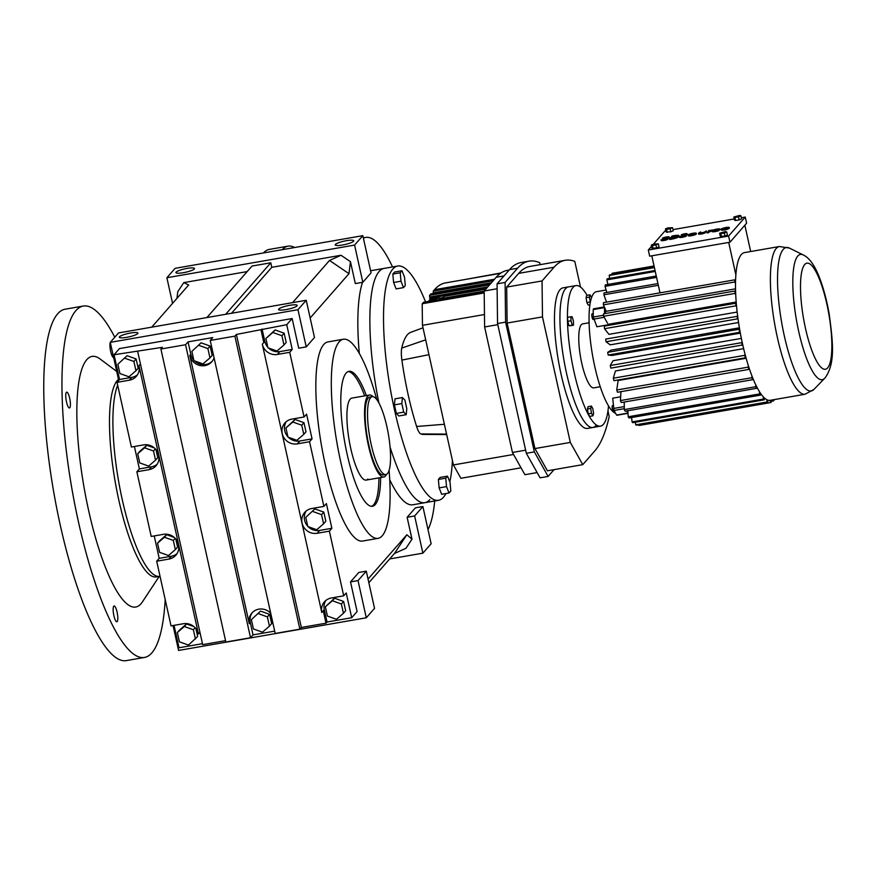 <?xml version="1.0" encoding="UTF-8"?>
<svg xmlns="http://www.w3.org/2000/svg" width="876" height="876" viewBox="0 0 876 876"><rect width="100%" height="100%" fill="white"/><g stroke="black" fill="none" stroke-linecap="round" stroke-linejoin="round"><path stroke-width="1.31" d="M174.05 625.355L179.022 647.769L202.465 643.685M171.028 625.88L156.694 561.198L168.915 559.074A12.888 12.297 -138.8 0 0 175.868 555.198A12.888 12.297 -138.8 0 0 178.507 544.554A12.888 12.297 -138.8 0 0 163.429 534.327L151.209 536.451L136.864 471.77L149.084 469.645A12.888 12.297 -138.8 0 0 156.037 465.769A12.888 12.297 -138.8 0 0 158.676 455.126A12.888 12.297 -138.8 0 0 143.598 444.899L131.378 447.023L117.045 382.341L129.374 380.195A12.888 12.297 -138.8 0 0 136.327 376.319A12.888 12.297 -138.8 0 0 138.966 365.686L198.447 633.961A12.888 12.297 -138.8 0 0 183.369 623.734L171.028 625.88M154.22 535.926L159.191 558.34L156.694 561.198M134.4 446.497L139.372 468.912L136.864 471.77M252.43 612.477A12.888 12.297 -138.8 0 0 250.284 622.518L253.022 634.892L250.525 637.75L225.855 642.042L160.899 349.02L162.378 347.323L114.055 354.747L119.541 379.494L117.045 382.341M114.055 354.747L119.454 348.582L292.135 318.535L298.716 348.199L306.228 346.896L297.982 309.699L110.277 342.352L118.534 332.935L306.228 300.271L314.484 337.479L306.228 346.896M176.952 298.344L177.773 291.719L183.785 282.62L188.679 284.963L151.723 327.164M411.983 539.189L405.971 548.288L394.474 553.479L406.858 534.732L411.983 539.189L407.121 517.278L415.377 507.85L422.889 506.547L431.134 543.744L422.878 553.161L389.689 558.943M422.878 553.161L414.633 515.964L407.121 517.278M362.828 235.655L175.134 268.319L166.878 277.736L354.583 245.083L362.828 235.655L371.074 272.852L362.828 282.28L355.317 283.583L350.455 261.672L348.976 273.662L310.159 317.988M366.288 571.163L358.777 572.466L350.52 581.894L358.032 580.591L366.288 571.163L374.534 608.36L366.277 617.788L178.584 650.441L173.054 625.53M159.64 576.364A101.069 24.112 -99.9 0 1 122.082 498.86A101.069 24.112 -99.9 0 1 117.68 385.21A101.069 24.112 80.1 0 0 122.082 498.86A101.069 24.112 80.1 0 0 159.64 576.364A101.069 24.112 80.1 0 0 160.034 576.288L156.224 576.955A101.069 24.112 80.1 0 1 116.902 490.965A101.069 24.112 80.1 0 1 117.395 380.403A101.069 24.112 80.1 0 1 118.479 379.341M292.551 302.658L329.507 260.457L341.016 255.266L350.455 261.672M362.828 282.28L354.583 245.083M172.561 303.37L166.878 277.736M247.163 271.593L183.785 282.62M206.9 317.561L252.014 266.052L270.783 262.789L271.779 267.311L231.516 313.28M341.016 255.266L271.779 267.311M119.519 379.385L118.523 379.56L110.277 342.352M268.549 348.013A12.888 12.297 -138.8 0 0 279.893 351.594L292.223 349.447L286.737 324.7L236.389 334.446L234.899 336.143L210.229 340.435L212.737 337.578L188.066 341.87L185.559 344.728L160.899 349.02M286.737 324.7L292.135 318.535M139.372 468.912L151.592 466.788A12.888 12.297 -138.8 0 0 157.176 464.236M325.795 600.531A12.888 12.297 -138.8 0 0 324.295 609.641L327.033 622.015L351.703 617.722L346.217 592.975L343.71 595.833L329.376 531.152L331.873 528.294L326.387 503.558L323.89 506.405L309.546 441.723L312.053 438.876L306.567 414.129L304.06 416.987L289.726 352.305L292.223 349.447M327.033 622.015L326.014 623.175L301.344 627.468L299.866 629.165L234.899 336.143M210.229 340.435L275.195 633.457L299.866 629.165M253.022 634.892L274.681 631.125M225.548 640.652L202.674 644.637L199.925 632.264L198.447 633.961M350.52 581.894L357.101 611.558L351.703 617.722M119.541 379.494L131.882 377.348A12.888 12.297 -138.8 0 0 137.466 374.797M127.075 355.689L117.866 364.263L119.924 373.548L128.969 376.79L135.955 370.756L138.178 368.216L136.119 358.941L127.075 355.689L117.866 364.263M154.417 447.997L146.818 445.271L139.93 451.217L137.707 453.757L139.744 462.9L148.646 466.109L155.534 460.152L153.508 451.009L155.359 448.895M155.534 460.152L157.757 457.611L155.983 449.618M193.924 626.614L186.555 623.975L179.569 630.008L177.346 632.538L179.405 641.823L188.45 645.064L197.648 636.491L195.906 628.65M366.277 617.788L358.032 580.591M159.191 558.34L171.411 556.216A12.888 12.297 -138.8 0 0 177.007 553.665M174.236 537.426L166.648 534.699L159.761 540.645L157.538 543.186L159.563 552.329L168.477 555.526L175.364 549.58L173.328 540.437L175.178 538.324M175.364 549.58L177.587 547.04L175.813 539.036M368.04 579.058L406.858 534.732M434.715 500.962A135.265 32.27 -99.9 0 1 427.992 529.575M363.398 238.228A135.265 32.27 -99.9 0 1 365.774 237.407A135.265 32.27 -99.9 0 1 392.536 266.939M370.647 270.903A118.895 28.36 -99.9 0 1 372.037 270.498L384.104 268.406A118.895 28.36 -99.9 0 0 379.188 271.44A118.895 28.36 -99.9 0 1 384.104 268.406L397.748 266.03A118.895 28.36 -99.9 0 1 425.55 301.902M429.777 499.649A118.895 28.36 -99.9 0 1 424.86 502.682L412.804 504.784A118.895 28.36 -99.9 0 1 389.721 479.763M359.302 353.335A118.895 28.36 -99.9 0 1 362.533 282.335M343.403 339.231L327.931 341.925A101.069 24.112 80.1 0 0 323.759 344.498A101.069 24.112 80.1 0 0 323.255 455.06A101.069 24.112 80.1 0 0 362.576 541.061L378.049 538.368A101.069 24.112 -99.9 0 1 338.727 452.366A101.069 24.112 -99.9 0 1 339.22 341.804A101.069 24.112 -99.9 0 1 343.403 339.231A101.069 24.112 -99.9 0 1 376.768 399.555M414.633 515.964L422.889 506.547M394.474 553.479L368.851 582.737M282.269 249.671A139.974 33.387 -99.9 0 1 288.007 246.156A139.974 33.387 -99.9 0 1 294.599 247.536M194.33 268.965A9.516 1.752 -12.5 0 0 194.516 268.494A9.516 1.752 -12.5 0 0 185.986 268.603A9.516 1.752 -12.5 0 0 176.12 272.14A9.516 1.752 -12.5 0 0 175.945 272.611A9.516 1.752 -12.5 0 0 184.464 272.502A9.516 1.752 -12.5 0 0 194.33 268.965M353.586 241.261A9.516 1.752 -12.5 0 0 353.773 240.78A9.516 1.752 -12.5 0 0 345.243 240.9A9.516 1.752 -12.5 0 0 335.388 244.426A9.516 1.752 -12.5 0 0 335.201 244.897A9.516 1.752 -12.5 0 0 343.72 244.787A9.516 1.752 -12.5 0 0 353.586 241.261M263.501 252.945A139.974 33.387 -99.9 0 1 269.239 249.43L288.007 246.156M199.925 632.264L140.456 363.989L138.966 365.686M225.669 314.298L270.783 262.789M348.976 273.662L329.507 260.457M296.986 305.877A9.516 1.752 -12.5 0 0 297.172 305.406A9.516 1.752 -12.5 0 0 288.642 305.516A9.516 1.752 -12.5 0 0 278.787 309.042A9.516 1.752 -12.5 0 0 278.601 309.524A9.516 1.752 -12.5 0 0 287.12 309.403A9.516 1.752 -12.5 0 0 296.986 305.877M137.729 333.592A9.516 1.752 -12.5 0 0 137.915 333.11A9.516 1.752 -12.5 0 0 129.385 333.23A9.516 1.752 -12.5 0 0 119.53 336.756A9.516 1.752 -12.5 0 0 119.344 337.227A9.516 1.752 -12.5 0 0 127.863 337.118A9.516 1.752 -12.5 0 0 137.729 333.592M297.982 309.699L306.228 300.271M188.066 341.87L190.804 354.243A12.888 12.297 -138.8 0 0 193.815 360.124M194.549 360.89A12.888 12.297 -138.8 0 0 212.31 361.153M201.086 342.812L191.877 351.385L193.935 360.671L202.98 363.912L209.955 357.879L212.178 355.338L210.12 346.064L201.086 342.812L191.877 351.385M262.066 328.993L264.815 341.366A12.888 12.297 -138.8 0 0 267.826 347.246M264.815 341.366L263.796 342.527L261.059 330.153M301.344 627.468L236.389 334.446M140.456 363.989L137.707 351.615M250.284 622.518L249.266 623.679L189.796 355.404A12.888 12.297 41.2 0 0 199.137 365.303A12.888 12.297 41.2 0 0 211.828 361.744A12.888 12.297 41.2 0 0 214.094 357.846M250.525 637.75L185.559 344.728M326.014 623.175L323.277 610.802L321.788 612.499L262.318 344.224A12.888 12.297 -138.8 0 0 277.385 354.451L289.726 352.305M284.131 333.187L275.097 329.934L265.888 338.508L267.946 347.794L276.98 351.035L283.966 345.002L281.908 335.727L284.131 333.187L286.189 342.461L283.966 345.002M343.611 601.462L334.566 598.22L325.357 606.794L327.416 616.069L336.461 619.31L343.447 613.277L341.388 604.002L343.611 601.462L345.67 610.747L343.447 613.277M260.555 611.098L251.357 619.671L253.416 628.946L262.45 632.187L269.436 626.154L271.659 623.624L269.6 614.339L260.555 611.098L251.357 619.671M135.955 370.756L133.897 361.481L136.119 358.941M133.897 361.481L124.852 358.229M153.508 451.009L144.595 447.811L146.818 445.271M144.595 447.811L137.707 453.757M195.425 639.031L193.366 629.756L184.332 626.504L186.555 623.975M193.366 629.756L195.129 627.742M184.332 626.504L177.346 632.538M173.328 540.437L164.425 537.24L166.648 534.699M164.425 537.24L157.538 543.186M343.71 595.833L331.38 597.98A12.888 12.297 -138.8 0 0 324.427 601.856A12.888 12.297 -138.8 0 0 321.788 612.499M323.89 506.405L311.67 508.54A12.888 12.297 -138.8 0 0 304.717 512.416A12.888 12.297 -138.8 0 0 303.622 526.925A12.888 12.297 -138.8 0 0 317.156 533.276L329.376 531.152M304.06 416.987L291.839 419.111A12.888 12.297 -138.8 0 0 284.886 422.988A12.888 12.297 -138.8 0 0 283.791 437.496A12.888 12.297 -138.8 0 0 297.325 443.858L309.546 441.723M424.86 502.682A118.895 28.36 -99.9 0 1 390.05 447.001A118.895 28.36 -99.9 0 0 424.86 502.682L438.515 500.305A118.895 28.36 -99.9 0 1 392.251 399.138A118.895 28.36 -99.9 0 1 392.831 269.063A118.895 28.36 -99.9 0 1 397.748 266.03M378.87 402.883A118.895 28.36 -99.9 0 1 379.188 271.44A118.895 28.36 -99.9 0 0 378.87 402.883M306.085 511.091A12.888 12.297 -138.8 0 0 307.739 526.246M308.122 526.651A12.888 12.297 -138.8 0 0 319.652 530.418L331.873 528.294M314.889 508.901L305.779 517.387L307.805 526.542L316.718 529.739L323.605 523.793L325.828 521.253L323.802 512.099L314.889 508.901L305.779 517.387M286.255 421.663A12.888 12.297 -138.8 0 0 287.919 436.828M288.303 437.223A12.888 12.297 -138.8 0 0 299.833 441L312.053 438.876M303.775 434.365L305.998 431.824L303.972 422.681L295.059 419.473L285.948 427.959L287.985 437.113L296.887 440.31L303.775 434.365L301.749 425.21L303.972 422.681M389.086 470.313A101.069 24.112 -99.9 0 1 382.232 535.784A101.069 24.112 -99.9 0 1 378.049 538.368M209.955 357.879L207.897 348.604L198.863 345.352M207.897 348.604L210.12 346.064M263.796 342.527L262.318 344.224M249.266 623.679A12.888 12.297 41.2 0 1 251.905 613.036A12.888 12.297 41.2 0 1 270.717 613.277M281.908 335.727L272.863 332.475L275.097 329.934M272.863 332.475L265.888 338.508M341.388 604.002L332.343 600.761L334.566 598.22M332.343 600.761L325.357 606.794M269.436 626.154L267.377 616.879L269.6 614.339M267.377 616.879L258.332 613.638M323.605 523.793L321.569 514.639L312.666 511.442M321.569 514.639L323.802 512.099M301.749 425.21L292.836 422.013L295.059 419.473M292.836 422.013L285.948 427.959M380.644 477.573A68.481 16.337 -99.9 0 1 375.3 504.521A68.481 16.337 -99.9 0 1 372.464 506.273A68.481 16.337 -99.9 0 1 345.823 447.997A68.481 16.337 -99.9 0 1 346.151 373.077A68.481 16.337 -99.9 0 1 348.987 371.325A68.481 16.337 -99.9 0 1 366.376 395.58M348.155 371.566A68.481 16.337 -99.9 0 1 364.668 395.875M378.936 477.869A68.481 16.337 -99.9 0 1 373.592 504.817A68.481 16.337 -99.9 0 1 371.599 506.328M367.876 479.03A41.61 9.932 -99.9 0 1 366.157 480.092A41.61 9.932 -99.9 0 1 349.962 444.68A41.61 9.932 -99.9 0 1 350.17 399.16A41.61 9.932 -99.9 0 1 351.889 398.098L369.519 395.032A41.61 9.932 80.1 0 0 368.402 445.446A41.61 9.932 80.1 0 0 383.787 477.026A41.61 9.932 80.1 0 0 386.557 474.299M718.156 229.972A3 0.547 167.5 0 1 714.98 230.804A3 0.547 167.5 0 1 713.042 230.716A3 0.547 167.5 0 1 713.108 230.563A3 0.547 167.5 0 1 715.802 229.534A3 0.547 167.5 0 1 718.758 229.293L719.864 228.986A4.194 0.766 -12.5 0 0 715.736 229.326A4.194 0.766 -12.5 0 0 711.958 230.76A4.194 0.766 -12.5 0 0 711.87 230.968A4.194 0.766 -12.5 0 0 714.586 231.1A4.194 0.766 -12.5 0 0 719.032 229.928L718.156 229.972M719.032 229.928L719.163 230.508A4.194 0.766 -12.5 0 1 714.717 231.669A4.194 0.766 -12.5 0 1 712.002 231.538A4.194 0.766 -12.5 0 1 712.078 231.33M718.758 229.293L719.995 229.556L719.864 228.986M713.557 230.903A3 0.547 167.5 0 1 716.393 230.016A3 0.547 167.5 0 1 718.878 229.862M707.107 232.414L711.98 230.18L708.772 230.508L707.228 232.983L711.936 230.782M688.262 235.48A4.194 0.766 -12.5 0 0 688.175 235.688A4.194 0.766 -12.5 0 0 691.941 235.633A4.194 0.766 -12.5 0 0 696.3 234.078A4.194 0.766 -12.5 0 0 696.376 233.87L696.256 233.301A4.194 0.766 -12.5 0 0 692.489 233.344A4.194 0.766 -12.5 0 0 688.131 234.91A4.194 0.766 -12.5 0 0 688.054 235.118A4.194 0.766 -12.5 0 0 691.821 235.064A4.194 0.766 -12.5 0 0 696.168 233.509A4.194 0.766 -12.5 0 0 696.256 233.301M685.908 234.111L687.08 233.881A3 0.547 -12.5 0 0 687.091 233.793A3 0.547 -12.5 0 0 684.397 233.837A3 0.547 -12.5 0 0 681.287 234.943A3 0.547 -12.5 0 0 681.232 235.096A3 0.547 -12.5 0 0 682.021 235.294L685.196 235.425L679.349 236.619A3.603 0.657 -12.5 0 0 679.338 236.717A3.603 0.657 -12.5 0 0 682.995 236.586A3.603 0.657 -12.5 0 0 686.368 235.162A3.603 0.657 -12.5 0 0 685.415 234.932L682.437 234.746L687.2 234.45A3 0.547 -12.5 0 0 687.211 234.374A3 0.547 -12.5 0 0 687.167 234.297M683.302 234.954L686.017 234.582M679.48 237.188A3.603 0.657 -12.5 0 0 679.458 237.286A3.603 0.657 -12.5 0 0 683.116 237.155A3.603 0.657 -12.5 0 0 686.488 235.732L686.368 235.162M681.418 235.513A3 0.547 -12.5 0 0 681.353 235.666A3 0.547 -12.5 0 0 682.152 235.863L684.671 235.841M671.355 239.225A6.603 1.215 -12.5 0 0 679.108 236.301L678.988 235.732A6.603 1.215 -12.5 0 0 673.852 235.666L672.199 235.951L669.582 238.94L669.713 239.509L671.355 239.225L671.235 238.655A6.603 1.215 -12.5 0 0 678.988 235.732M725.01 236.104L727.419 235.064L726.741 231.976L725.602 231.56L719.634 233.213L720.324 236.301L725.01 236.104L724.332 233.016L726.741 231.976M739.18 219.92L741.6 218.88L740.921 215.803L739.782 215.376L733.814 217.029L734.493 220.117L735.632 220.533L739.18 219.92L738.501 216.832L740.921 215.803M651.536 246.331L648.295 250.032L728.602 236.049L745.257 217.04L741.348 217.73M734.241 218.956L672.965 229.621M665.859 230.859L664.939 231.023L653.397 244.196M665.432 228.932L666.121 232.009L670.808 231.811L673.228 230.771L672.538 227.694L667.851 227.891L665.432 228.932L666.57 229.348L667.26 232.425M656.639 247.996L659.048 246.955L658.369 243.878L653.671 244.076L651.262 245.116L651.941 248.193L656.639 247.996L655.949 244.919L658.369 243.878M662.42 238.228L668.016 237.254L664.391 238.688L666.833 238.622L660.997 239.86A3.57 0.657 -12.5 0 0 660.997 239.914A3.57 0.657 -12.5 0 0 664.632 239.772A3.57 0.657 -12.5 0 0 667.972 238.36A3.57 0.657 -12.5 0 0 666.943 238.13A3.57 0.657 -12.5 0 0 669.165 237.002A3.57 0.657 -12.5 0 0 666.253 236.991A3.57 0.657 -12.5 0 0 662.42 238.228L662.552 238.798L667.49 237.67M667.983 238.403A3.57 0.657 -12.5 0 0 669.297 237.571L669.165 237.002M661.019 239.958L661.128 240.429A3.57 0.657 -12.5 0 0 661.128 240.484A3.57 0.657 -12.5 0 0 664.753 240.352A3.57 0.657 -12.5 0 0 668.103 238.929L667.972 238.36M664.391 238.688L664.512 239.268L666.308 239.038M700.033 233.29L700.592 231.932L698.49 233.224A3.603 0.657 -12.5 0 0 698.424 233.399A3.603 0.657 -12.5 0 0 701.643 233.355A3.603 0.657 -12.5 0 0 705.377 232.02L706.33 230.935L706.461 231.505L705.508 232.589A3.603 0.657 -12.5 0 1 701.775 233.925A3.603 0.657 -12.5 0 1 698.544 233.969A3.603 0.657 -12.5 0 1 698.621 233.793M721.266 229.731A4.194 0.766 -12.5 0 0 721.178 229.95A4.194 0.766 -12.5 0 0 723.894 230.07A4.194 0.766 -12.5 0 0 728.339 228.91L727.343 228.373A3 0.547 167.5 0 1 724.167 229.205A3 0.547 167.5 0 1 722.229 229.118A3 0.547 167.5 0 1 722.284 228.964L729.171 227.771A4.194 0.766 -12.5 0 0 729.259 227.552A4.194 0.766 -12.5 0 0 725.492 227.607A4.194 0.766 -12.5 0 0 721.134 229.162A4.194 0.766 -12.5 0 0 721.058 229.37A4.194 0.766 -12.5 0 0 723.773 229.501A4.194 0.766 -12.5 0 0 728.219 228.34M728.263 228.516L729.303 228.34A4.194 0.766 -12.5 0 0 729.38 228.132L729.259 227.552M745.257 217.04L746.615 223.205L729.971 242.214L649.653 256.186L648.295 250.032M729.171 227.771L729.303 228.34M651.262 245.116L652.401 245.532L653.08 248.609M719.634 233.213L720.773 233.64L721.463 236.717M687.08 233.881L687.2 234.45M709.089 231.264L709.21 231.833M728.602 236.049L729.971 242.214M663.57 238.031L663.701 238.601M666.57 229.348L670.129 228.735L670.808 231.811M733.814 217.029L734.953 217.456L735.632 220.533M720.773 233.64L724.332 233.016M706.33 230.935L704.227 232.217L699.595 233.136L700.592 231.932M708.257 232.217L708.377 232.786M670.129 228.735L672.538 227.694M712.21 229.906L712.341 230.476M734.953 217.456L738.501 216.832M669.582 238.94L671.235 238.655M652.401 245.532L655.949 244.919M722.766 228.647L728.022 227.738A3 0.547 -12.5 0 0 725.744 227.782A3 0.547 -12.5 0 0 722.766 228.647M673.107 236.027L671.476 238.381A5.398 0.996 -12.5 0 0 677.816 235.994A5.398 0.996 -12.5 0 0 673.611 235.94L671.706 238.338M689.281 234.702A3 0.547 -12.5 0 0 689.226 234.856A3 0.547 -12.5 0 0 691.909 234.823A3 0.547 -12.5 0 0 695.018 233.706A3 0.547 -12.5 0 0 695.084 233.564A3 0.547 -12.5 0 0 692.39 233.596A3 0.547 -12.5 0 0 689.281 234.702M651.788 255.814L660 292.847M728.69 242.433L735.873 274.834A74.964 17.881 -99.9 0 1 741.359 254.522A74.964 17.881 -99.9 0 1 744.458 252.606L779.355 246.528A74.964 17.881 -99.9 0 0 776.256 248.445A74.964 17.881 -99.9 0 0 775.895 330.449A74.964 17.881 -99.9 0 0 805.055 394.244L770.157 400.321A74.964 17.881 -99.9 0 1 770.059 400.332A74.964 17.881 -99.9 0 1 767.606 400.036A74.964 17.881 -99.9 0 1 766.796 399.675A74.964 17.881 -99.9 0 1 764.113 397.682A74.964 17.881 -99.9 0 1 763.248 396.795A74.964 17.881 -99.9 0 1 760.423 393.16A74.964 17.881 -99.9 0 1 759.514 391.78A74.964 17.881 -99.9 0 1 756.623 386.623A74.964 17.881 -99.9 0 1 755.714 384.772A74.964 17.881 -99.9 0 1 752.845 378.246A74.964 17.881 -99.9 0 1 751.958 376.001A74.964 17.881 -99.9 0 1 749.21 368.303A74.964 17.881 -99.9 0 1 748.367 365.719A74.964 17.881 -99.9 0 1 745.815 357.079A74.964 17.881 -99.9 0 1 745.049 354.243A74.964 17.881 -99.9 0 1 742.771 344.936A74.964 17.881 -99.9 0 1 742.103 341.925A74.964 17.881 -99.9 0 1 740.165 332.223A74.964 17.881 -99.9 0 1 739.618 329.146A74.964 17.881 -99.9 0 1 738.085 319.346A74.964 17.881 -99.9 0 1 737.68 316.269A74.964 17.881 -99.9 0 1 736.596 306.677A74.964 17.881 -99.9 0 1 736.322 303.72A74.964 17.881 -99.9 0 1 735.72 294.61A74.964 17.881 -99.9 0 1 735.61 291.85A74.964 17.881 -99.9 0 1 735.512 283.506A74.964 17.881 -99.9 0 1 735.555 281.032L734.876 279.816L603.455 302.68A77.285 18.44 -99.9 0 0 603.411 304.848L606.258 311.319M744.852 225.231L750.677 251.521M677.641 236.323A5.398 0.996 -12.5 0 0 673.743 236.509L673.239 236.597M689.73 235.042A3 0.547 167.5 0 1 694.701 233.947M656.266 276.028L605.349 284.886A77.285 18.44 -99.9 0 0 605.031 286.364L656.573 277.396M654.295 267.103L609.718 274.856A77.285 18.44 -99.9 0 0 609.444 275.163A77.285 18.44 -99.9 0 0 609.17 275.48L654.405 267.607M612.631 273.192L654.043 265.986L612.674 273.181A77.285 18.44 -99.9 0 1 612.674 273.181A77.285 18.44 -99.9 0 0 612.039 273.334L654.054 266.019M657.942 283.561L604.068 292.934A77.285 18.44 -99.9 0 0 603.893 294.774L658.325 285.302M603.893 294.774L606.531 302.154M607.933 284.437L606.816 279.871L655.248 271.44M615.565 413.297A61.824 14.75 -99.9 0 1 592.8 356.762A61.824 14.75 -99.9 0 1 593.884 293.274A61.824 14.75 -99.9 0 1 596.447 291.697L606.115 290.011M605.031 286.364L606.838 292.453M655.04 270.487L607.243 278.798A77.285 18.44 -99.9 0 0 606.816 279.871M616.945 415.224L616.616 415.06A73.42 17.509 -99.9 0 1 614.032 410.461L612.696 398.186L620.646 396.795M746.144 358.251L618.138 380.523L616.737 390.006A77.285 18.44 -99.9 0 0 617.471 392.262L748.892 369.398L749.21 368.303M743.636 348.648L615.445 370.953L613.309 378.202A77.285 18.44 -99.9 0 0 613.977 380.677L745.399 357.813L745.815 357.079M741.37 338.399L613.058 360.726L610.265 365.511L741.687 342.647L742.103 341.925M740.34 333.132L612.006 355.459L608.174 355.032L740.165 332.223M739.399 327.821L611.065 350.148L607.692 352.338L739.618 329.146M738.545 322.51L610.233 344.837L606.039 341.75L737.461 318.875L738.085 319.346M737.154 312.042L608.929 334.347L604.506 328.697L735.928 305.823L736.596 306.677M736.19 302.034L608.141 324.317A61.824 14.75 80.1 0 0 608.174 324.799L608.141 324.317M593.61 308.921L593.227 309.578A73.42 17.509 -99.9 0 0 593.315 317.013L596.874 326.77L608.174 324.799M609.17 275.48L609.751 278.371M612.039 273.334L612.204 274.429M735.555 281.032A74.964 17.881 -99.9 0 1 735.873 274.834M603.411 304.848L734.844 281.984A77.285 18.44 -99.9 0 1 734.876 279.816M734.844 281.984L735.512 283.506M773.19 399.785L773.475 400.923A77.285 18.44 -99.9 0 0 774.012 400.31L773.891 399.664M627.829 410.735L628.223 416.779A77.285 18.44 -99.9 0 0 629.023 417.983L760.445 395.12L760.423 393.16M631.585 417.545L632.078 421.914A77.285 18.44 -99.9 0 0 632.833 422.681L764.255 399.817L764.113 397.682M737.68 316.269L605.677 339.067A77.285 18.44 -99.9 0 0 606.039 341.75M770.059 400.332L770.519 402.61L639.097 425.473L638.943 424.718M610.265 365.511A77.285 18.44 -99.9 0 0 610.846 368.139L742.771 344.936M620.942 391.66L620.438 400.573A77.285 18.44 -99.9 0 0 621.215 402.544L752.637 379.68L752.845 378.246M763.248 396.795L763.5 399.04L632.078 421.914M773.475 400.923L770.979 401.361M735.72 294.61L735.041 293.405L603.619 316.269L607.517 323.2M755.714 384.772L755.736 386.721L624.314 409.596L624.227 402.018M635.33 422.254L635.735 424.838A77.285 18.44 -99.9 0 0 636.447 425.156L767.869 402.292L767.606 400.036M748.367 365.719L748.159 367.143L616.737 390.006M604.506 328.697A77.285 18.44 -99.9 0 1 604.276 326.113L735.698 303.238L736.322 303.72M745.049 354.243L744.731 355.327L613.309 378.202M770.519 402.61A77.285 18.44 -99.9 0 0 770.552 402.599A77.285 18.44 -99.9 0 0 771.154 402.456L770.803 400.201M766.796 399.675L767.157 401.975L635.735 424.838M770.552 402.599L639.13 425.462A77.285 18.44 -99.9 0 1 639.13 425.462A77.285 18.44 -99.9 0 1 639.097 425.473M608.174 355.032A77.285 18.44 -99.9 0 1 607.692 352.338M751.958 376.001L751.86 377.709L620.438 400.573M745.399 357.813A77.285 18.44 -99.9 0 1 744.731 355.327M739.596 332.157A77.285 18.44 -99.9 0 1 739.114 329.464M737.461 318.875A77.285 18.44 -99.9 0 1 737.099 316.203M760.445 395.12A77.285 18.44 -99.9 0 1 759.656 393.904L628.223 416.779M759.514 391.78L759.656 393.904M752.637 379.68A77.285 18.44 -99.9 0 1 751.86 377.709M735.041 293.405A77.285 18.44 -99.9 0 1 734.953 290.996L603.52 313.86A77.285 18.44 -99.9 0 0 603.619 316.269M735.61 291.85L734.953 290.996M767.869 402.292A77.285 18.44 -99.9 0 1 767.157 401.975M624.314 409.596A77.285 18.44 -99.9 0 0 625.103 411.205L756.525 388.342A77.285 18.44 -99.9 0 1 755.736 386.721M756.525 388.342L756.623 386.623M735.928 305.823A77.285 18.44 -99.9 0 1 735.698 303.238M764.255 399.817A77.285 18.44 -99.9 0 1 763.5 399.04M748.892 369.398A77.285 18.44 -99.9 0 1 748.159 367.143M742.268 345.275A77.285 18.44 -99.9 0 1 741.687 342.647M604.582 313.674A73.42 17.509 -99.9 0 1 604.528 307.607L604.539 307.41M600.246 386.732L593.775 387.86A32.456 7.742 -99.9 0 1 581.138 360.244A32.456 7.742 -99.9 0 1 581.303 324.733A32.456 7.742 -99.9 0 1 582.639 323.901L589.11 322.773M612.631 405.577A2.902 0.69 80.1 0 0 612.499 405.555A2.902 0.69 80.1 0 0 612.379 405.621A2.902 0.69 80.1 0 0 612.357 408.796A2.902 0.69 80.1 0 0 613.485 411.26A2.902 0.69 80.1 0 0 613.605 411.183M627.993 413.198L627.917 413.089A73.42 17.509 -99.9 0 1 626.647 410.932M592.285 313.805A2.902 0.69 80.1 0 0 592.154 313.772A2.902 0.69 80.1 0 0 592.034 313.849A2.902 0.69 80.1 0 0 592.012 317.013A2.902 0.69 80.1 0 0 593.14 319.488A2.902 0.69 80.1 0 0 593.26 319.411M605.863 311.44A2.902 0.69 80.1 0 0 605.732 311.407A2.902 0.69 80.1 0 0 605.612 311.484A2.902 0.69 80.1 0 0 605.425 313.531M589.647 416.396L588.212 413.833L587.446 408.961L588.125 406.661L591.399 406.092L592.833 408.654L593.6 413.516L592.921 415.826L589.647 416.396M570.188 325.773L568.973 325.631L567.703 321.339L567.648 317.189L572.148 316.773L573.419 321.065L573.462 325.204L570.188 325.773M589.931 304.826L588.289 305.111L586.854 302.548L586.088 297.676L586.767 295.365L590.041 294.796L591.541 297.73M608.535 405.927A71.339 17.016 -99.9 0 1 603.389 424.345A71.339 17.016 -99.9 0 1 600.432 426.163A71.339 17.016 -99.9 0 1 572.674 365.456A71.339 17.016 -99.9 0 1 573.024 287.416A71.339 17.016 -99.9 0 1 575.981 285.598A71.339 17.016 -99.9 0 1 587.062 295.311M595.877 425.648A71.339 17.016 -99.9 0 1 592.921 427.466A71.339 17.016 -99.9 0 1 565.173 366.77A71.339 17.016 -99.9 0 1 565.524 288.73A71.339 17.016 -99.9 0 1 568.469 286.901L563.005 287.854A71.339 17.016 -99.9 0 0 560.06 289.671A71.339 17.016 -99.9 0 0 559.709 367.723A71.339 17.016 -99.9 0 0 587.467 428.419L592.921 427.466A71.339 17.016 -99.9 0 1 565.173 366.77A71.339 17.016 -99.9 0 1 565.524 288.73A71.339 17.016 -99.9 0 1 568.469 286.901L575.981 285.598M592.921 415.826L591.486 413.264L590.72 408.391L587.446 408.961M590.72 408.391L591.399 406.092M590.347 302.351L589.373 297.106L586.088 297.676M589.373 297.106L590.041 294.796M573.462 325.204L568.973 325.631M572.247 325.062L570.977 320.769L567.703 321.339M590.128 301.979L586.854 302.548M591.486 413.264L588.212 413.833M570.977 320.769L570.922 316.619M401.821 403.584L394.419 404.865L396.324 413.428L398.81 415.969L406.201 414.676L406.782 408.643L404.887 400.08L402.402 397.551L401.821 403.584L403.716 412.147L396.324 413.428M402.402 397.551L395.01 398.832L394.419 404.865M403.716 412.147L406.201 414.676M452.421 460.469A118.895 28.36 -99.9 0 1 449.815 481.92M445.906 493.549A118.895 28.36 -99.9 0 1 443.431 497.272A118.895 28.36 -99.9 0 1 438.515 500.305M446.683 434.584L423.305 434.408A107.463 25.634 -99.9 0 1 420.787 433.927A16.228 3.865 -99.9 0 1 416.615 426.481A107.463 25.634 -99.9 0 1 401.898 360.102A16.228 3.865 -99.9 0 1 401.755 348.079A107.463 25.634 -99.9 0 1 410.767 332.311L423.009 327.81M439.128 487.888L441.657 494.294L449.049 493.002L450.822 490.987L450.067 482.556L447.537 476.15L440.135 477.431L438.372 479.457L439.128 487.888L446.519 486.596L449.049 493.002M394.605 272.042L392.831 274.068L393.598 282.499L396.127 288.905L403.518 287.613L405.292 285.598L404.526 277.166L401.996 270.761L394.605 272.042M401.996 270.761L400.233 272.775L400.989 281.207L393.598 282.499M400.233 272.775L392.831 274.068M400.989 281.207L403.518 287.613M447.537 476.15L445.764 478.176L438.372 479.457M445.764 478.176L446.519 486.596M429.952 299.417L428.517 301.388M430.948 293.865L429.547 295.343L429.963 299.198M500.481 273.345L445.501 282.904A266.052 63.466 80.1 0 0 434.507 289.693L433.226 291.15L433.379 293.416M423.601 302.264L422.199 303.742L422.451 325.314L453.407 464.937L460.885 478.274L521.034 467.806M484.198 292.956L422.199 303.742M513.566 454.469L453.407 464.937M484.461 314.528L422.451 325.314M537.13 472.58L524.91 474.704L512.438 452.476L484.614 326.956L484.176 290.996L496.21 277.265A271.396 64.736 -99.9 0 1 507.423 270.345L509.164 270.038M501.061 272.94L465.506 279.422M554.059 469.635L548.113 476.435L540.076 477.825L526.323 453.297L497.546 323.529L497.064 283.846L509.536 269.611A276.75 66.018 -99.9 0 1 520.979 262.559L529.016 261.157A276.75 66.018 -99.9 0 1 539.693 262.712L540.131 264.651M430.028 299.099A4.632 0.854 -12.5 0 0 429.941 299.329A4.632 0.854 -12.5 0 0 434.091 299.274A4.632 0.854 -12.5 0 0 438.898 297.555A4.632 0.854 -12.5 0 0 438.985 297.325A4.632 0.854 -12.5 0 0 434.835 297.38A4.632 0.854 -12.5 0 0 430.028 299.099M485.83 289.113L443.617 296.46L443.76 298.727M443.617 296.46L445.019 294.982M484.614 326.956L497.798 324.668M512.438 452.476L525.633 450.187M484.176 290.996L497.13 288.741M548.113 476.435L534.36 451.896L505.583 322.127L497.546 323.529M505.583 322.127L505.102 282.444L497.064 283.846M534.36 451.896L526.323 453.297M505.102 282.444L517.574 268.22A276.75 66.018 -99.9 0 1 529.016 261.157M431.901 298.771L437.025 297.884L431.901 298.771M607.966 410.964L609.203 416.593A271.396 64.736 -99.9 0 1 594.804 450.91L582.77 464.641L547.412 470.795L534.94 448.567L507.116 323.047L506.678 287.087L518.712 273.356A271.396 64.736 -99.9 0 1 529.936 266.424L565.294 260.281A271.396 64.736 -99.9 0 1 574.798 261.398L580.492 287.054M436.204 297.577L436.336 298.179M433.642 298.026L433.828 298.88M534.94 448.567L570.309 442.413L542.485 316.893L542.047 280.933L554.07 267.202A271.396 64.736 -99.9 0 1 565.294 260.281M582.77 464.641L570.309 442.413M506.678 287.087L542.047 280.933M507.116 323.047L542.485 316.893M373.045 396.664A41.61 9.932 80.1 0 0 369.519 395.032M372.267 396.664L369.88 397.08A39.529 9.428 80.1 0 0 368.807 444.975A39.529 9.428 80.1 0 0 383.425 474.978L385.823 474.562A39.529 9.428 80.1 0 0 386.885 426.656A39.529 9.428 80.1 0 0 372.267 396.664A39.529 9.428 80.1 0 0 371.205 444.559A39.529 9.428 80.1 0 0 385.823 474.562M113.77 606.181A8.026 1.916 -99.9 0 1 114.099 605.973A8.026 1.916 -99.9 0 1 117.231 612.806A8.026 1.916 -99.9 0 1 117.187 621.588A8.026 1.916 -99.9 0 1 116.858 621.785A8.026 1.916 -99.9 0 1 113.738 614.963A8.026 1.916 -99.9 0 1 113.77 606.181M114.778 337.216A178.343 42.541 80.1 0 0 83.308 306.042L65.098 309.206A178.343 42.541 80.1 0 0 57.728 313.75A178.343 42.541 80.1 0 0 56.852 508.857A178.343 42.541 80.1 0 0 126.243 660.624L144.441 657.46A178.343 42.541 80.1 0 0 151.822 652.905A178.343 42.541 80.1 0 0 165.203 599.589M110.332 342.297A8.026 1.916 -99.9 0 1 110.562 341.914A8.026 1.916 -99.9 0 1 110.836 341.717M113.639 357.517A8.026 1.916 -99.9 0 1 110.672 351.429A8.026 1.916 -99.9 0 1 110.288 342.406M83.308 306.042A178.343 42.541 80.1 0 0 75.927 310.586A178.343 42.541 80.1 0 0 75.051 505.693A178.343 42.541 80.1 0 0 144.441 657.46M116.727 371.457L100.083 358.974A127.217 30.342 80.1 0 0 86.812 359.653A127.217 30.342 80.1 0 0 88.64 510.555A127.217 30.342 80.1 0 0 140.937 603.838A127.217 30.342 80.1 0 0 142.361 601.965L159.191 576.441M66.368 392.36A8.026 1.916 -99.9 0 1 66.696 392.163A8.026 1.916 -99.9 0 1 69.828 398.985A8.026 1.916 -99.9 0 1 69.784 407.767A8.026 1.916 -99.9 0 1 69.456 407.975A8.026 1.916 -99.9 0 1 66.335 401.142A8.026 1.916 -99.9 0 1 66.368 392.36M151.592 466.788L149.084 469.645M131.882 377.348L129.374 380.195M171.411 556.216L168.915 559.074M190.804 354.243L189.796 355.404M324.295 609.641L323.277 610.802M279.893 351.594L277.385 354.451M299.833 441L297.325 443.858M319.652 530.418L317.156 533.276M684.561 235.272L684.682 235.83M709.429 231.001L709.56 231.571M705.377 232.02L705.508 232.589M682.021 235.294L682.152 235.863M664.961 238.59L665.092 239.159M673.611 235.94L673.743 236.509M593.731 319.094L604.188 317.276M613.55 408.468L624.281 406.606M824.853 378.103A63.598 15.166 -99.9 0 1 824.634 378.344L813.968 389.404A72.817 17.367 -99.9 0 1 784.151 335.136A72.817 17.367 -99.9 0 1 783.243 249.375A72.817 17.367 -99.9 0 1 789.385 248.072L779.355 246.528M593.227 309.578L604.528 307.607M593.315 317.013L603.575 315.229M614.032 410.461L624.303 408.676M616.616 415.06L627.917 413.089M803.15 254.894C809.61 257.883 815.326 266.195 820.308 279.838C824.031 290.022 827.01 301.541 829.243 314.375C832.813 341.64 835.682 362.938 825.203 377.72L824.634 378.344A63.598 15.166 -99.9 0 1 798.594 330.931A63.598 15.166 -99.9 0 1 797.795 256.022A63.598 15.166 -99.9 0 1 803.15 254.894L789.385 248.072M804.715 264.53A53.863 12.844 -99.9 0 1 826.856 304.027A53.863 12.844 -99.9 0 1 827.634 367.909A53.863 12.844 -99.9 0 1 805.493 328.412A53.863 12.844 -99.9 0 1 804.715 264.53M401.898 360.102L428.966 354.67M416.615 426.481L444.395 424.28M420.787 433.927L446.574 434.091M401.755 348.079L425.67 339.833M423.535 302.253L484.187 291.697L423.469 302.286M491.447 282.707L433.248 292.825M444.307 295.672L429.831 298.19M487.768 286.901L429.569 297.03M489.509 284.919L429.547 295.343M493.188 280.714L433.226 291.15M494.458 279.258L434.507 289.693M443.53 297.49L439.194 298.245M490.779 283.463L430.828 293.887M496.21 277.265L504.029 275.907M487.1 287.656L444.888 295.004M484.176 291.084L443.628 298.136M517.574 268.22L509.536 269.611M518.712 273.356L554.07 267.202M363.31 237.834L365.774 237.407M711.87 230.968L712.002 231.538M698.424 233.399L698.544 233.969M679.338 236.717L679.458 237.286M688.054 235.118L688.175 235.688M721.058 229.37L721.178 229.95M660.997 239.914L661.128 240.484M687.091 233.793L687.211 234.374M681.232 235.096L681.353 235.666M813.968 389.404L805.055 394.244M593.446 308.834L604.33 306.939M613.299 405.413L612.499 405.555M614.372 411.107L613.485 411.26M616.868 415.268L628.004 413.33M593.84 319.357L593.14 319.488M593.238 313.586L592.154 313.772M735.533 288.828L605.732 311.407M600.432 426.163L592.921 427.466M490.812 283.43L430.882 293.854M429.941 299.329L430.324 301.07M438.985 297.325L439.467 299.483M487.133 287.624L444.953 294.971M366.157 480.092L383.787 477.026"/></g></svg>

